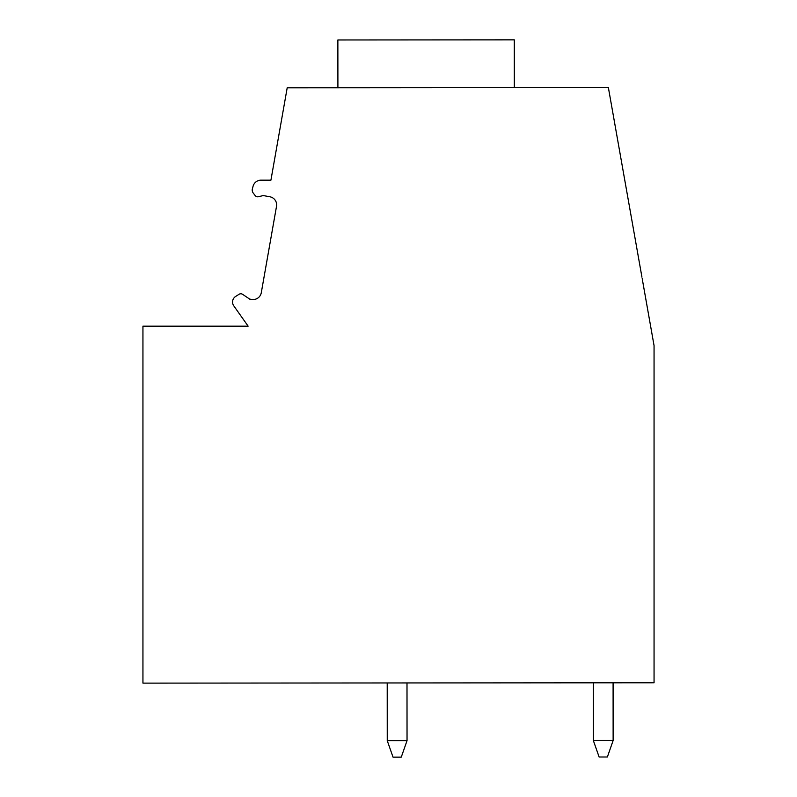<?xml version="1.0" encoding="UTF-8"?>
<svg xmlns="http://www.w3.org/2000/svg" width="797" height="797" viewBox="0 0 797 797"><rect width="100%" height="100%" fill="white"/><g stroke="black" fill="none" stroke-linecap="round" stroke-linejoin="round"><path stroke-width="1.2" d="M609.326 92.92L608.38 87.6L287.199 87.819L270.92 180.162L261.027 180.162A8.239 8.239 0 0 0 253.067 186.269L252.39 188.779A4.941 4.941 0 0 0 253.247 193.073L255.14 195.534A3.298 3.298 0 0 0 258.557 196.72L263.219 195.554L269.904 196.789A8.239 8.239 0 0 1 276.519 206.333L261.286 292.708A8.239 8.239 0 0 1 251.942 299.433L249.66 299.094L242.647 294.352A3.298 3.298 0 0 0 239.03 294.302L235.623 296.464A6.595 6.595 0 0 0 233.77 305.829L248.136 326.172L142.942 326.172L142.942 683.129L654.058 682.77L654.058 345.599L642.203 278.641M337.908 87.79L337.868 39.97L514.294 39.85L514.324 87.66M641.944 277.147L608.38 87.6M401.27 757.14L393.031 757.15L387.252 740.662L407.038 740.652L401.27 757.14M607.374 757.001L599.125 757.011L593.347 740.523L613.132 740.513L607.374 757.001M387.212 682.959L387.252 740.662M406.998 682.949L407.038 740.652M593.307 682.82L593.347 740.523M613.092 682.8L613.132 740.513"/></g></svg>
